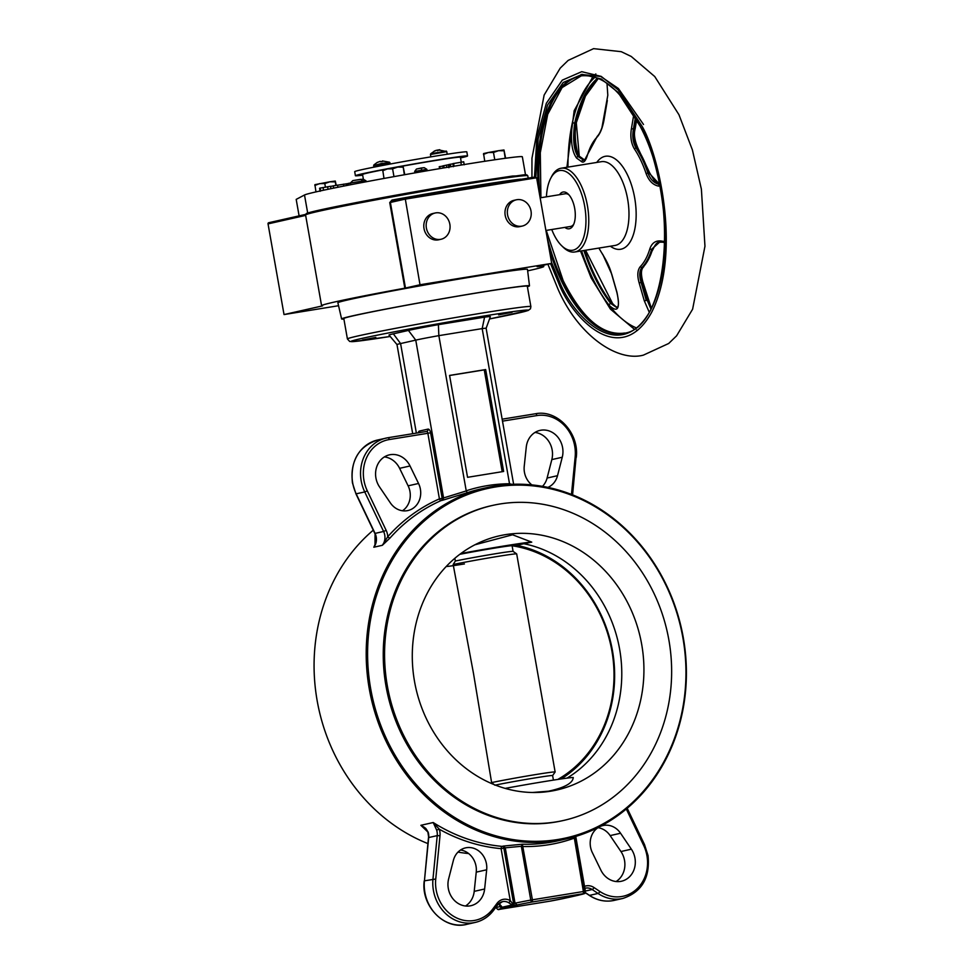 <?xml version="1.0" encoding="UTF-8"?>
<svg xmlns="http://www.w3.org/2000/svg" width="973" height="973" viewBox="0 0 973 973"><rect width="100%" height="100%" fill="white"/><g stroke="black" fill="none" stroke-linecap="round" stroke-linejoin="round"><path stroke-width="1.46" d="M596.765 162.43A47.118 22.124 80.8 0 1 627.694 175.359A47.118 22.124 80.8 0 1 634.676 197.896A47.118 22.124 80.8 0 1 610.375 246.205M446.352 151.07L431.27 153.649L430.455 154.488L446.753 151.618L439.796 150.134M382.036 163.33L373.644 165.629L389.954 162.746L382.036 163.33M595.841 73.96L595.062 74.605M593.019 76.466L574.167 110.715L566.918 167.283M580.528 251.058L591.134 277.864L610.399 309.11L633.934 328.898M494.88 785.199L491.608 782.584A36.232 0.924 -10 0 1 536.05 774.508A36.232 0.924 -10 0 1 555.133 771.966A36.232 0.924 -10 0 1 555.133 771.99L552.615 775.578A33.118 0.839 170 0 0 552.615 775.566A33.118 0.839 170 0 0 535.162 777.889A33.118 0.839 170 0 0 495.379 785.089M491.608 782.584L473.474 673.328L453.163 564.522A36.232 0.924 -10 0 1 497.604 556.447A36.232 0.924 -10 0 1 516.675 553.88A36.232 0.924 -10 0 1 516.687 553.905L555.133 771.966M512.139 546.035L516.712 545.33A126.064 111.311 -102.7 0 1 612.491 650.84A126.064 111.311 -102.7 0 1 561.178 778.935M559.22 779.227A125.14 110.484 77.3 0 0 612.139 650.864A125.14 110.484 77.3 0 0 514.522 545.658M464.425 563.939A36.232 0.924 -10 0 1 446.935 566.468M532.328 792.496L548.492 791.195C564.595 787.704 572.842 783.143 573.255 777.512A53.612 1.362 170 0 0 545.537 781.368A53.612 1.362 170 0 0 505.157 788.385M516.712 545.33L523.851 543.725A126.064 111.311 -102.7 0 1 619.631 649.222A126.064 111.311 -102.7 0 1 567.004 778.132M641.706 644.467A130.285 115.033 -102.7 0 1 534.08 792.509A130.285 115.033 -102.7 0 1 414.51 681.38A130.285 115.033 -102.7 0 1 477.767 543.36A130.285 115.033 -102.7 0 1 641.706 644.467M387.327 685.795A161.469 142.569 -102.7 0 1 492.508 505.437A161.469 142.569 -102.7 0 1 668.889 640.052A161.469 142.569 -102.7 0 1 563.708 820.421A161.469 142.569 -102.7 0 1 387.327 685.795M492.508 505.437L491.17 505.729A161.469 142.569 77.3 0 0 386.001 686.099A161.469 142.569 77.3 0 0 562.382 820.713L563.708 820.421M512.078 312.297L498.638 314.887L512.078 312.297M422.744 326.819L409.305 329.397L422.744 326.819M375.821 337.424L362.382 340.003L375.821 337.424M373.279 530.176A180.102 159.013 77.3 0 0 317.149 700.633A180.102 159.013 77.3 0 0 427.889 843.579M682.9 637.862A179.056 158.1 77.3 0 0 495.695 486.938A179.056 158.1 77.3 0 0 370.652 688.592A179.056 158.1 77.3 0 0 557.857 839.504A179.056 158.1 77.3 0 0 682.9 637.862M369.278 688.848A180.102 159.013 -102.7 0 1 486.597 487.668A180.102 159.013 -102.7 0 1 683.326 637.826A180.102 159.013 -102.7 0 1 566.018 838.994A180.102 159.013 -102.7 0 1 369.278 688.848M424.556 827.573A180.102 159.013 -102.7 0 1 420.871 825.311L427.865 832C426.855 829.495 425.274 827.682 423.121 826.576L420.871 825.311L433.204 822.526L439.31 829.239L436.634 830.042L433.204 822.526A180.102 159.013 77.3 0 0 502.092 846.376A2.068 0.937 -84.9 0 0 501.095 848.651A182.17 160.849 -102.7 0 1 439.31 829.239A14.486 12.795 -102.7 0 1 439.832 831.356A14.486 12.795 -102.7 0 1 440.003 835.746L437.23 835.625A12.418 10.971 77.3 0 0 437.084 831.866A12.418 10.971 77.3 0 0 436.634 830.042M478.205 292.751A93.153 2.36 170 0 0 343.81 318.56L347.41 338.945A93.153 2.36 -10 0 1 481.805 313.124A93.153 2.36 -10 0 1 530.881 306.592L527.293 286.208A93.153 2.36 170 0 0 478.205 292.751M531.83 484.895A19.144 16.906 -102.7 0 1 524.228 466.298L526.271 447.081A20.701 18.28 -102.7 0 1 539.979 430.394A20.701 18.28 -102.7 0 1 562.601 447.653A20.701 18.28 -102.7 0 1 562.26 457.237L557.517 475.688A19.144 16.906 -102.7 0 1 547.908 487.388M534.968 432.45A20.701 18.28 -102.7 0 1 552.165 450.013A20.701 18.28 -102.7 0 1 551.825 459.597L547.094 478.047A19.144 16.906 -102.7 0 1 542.472 486.342M418.548 483.472A19.144 16.906 -102.7 0 1 420.385 489.151A19.144 16.906 -102.7 0 1 407.918 510.545A19.144 16.906 -102.7 0 1 390.331 502.846L379.531 486.926A20.701 18.28 -102.7 0 1 389.407 454.853A20.701 18.28 -102.7 0 1 410.034 465.97L418.548 483.472L408.113 485.831A19.144 16.906 -102.7 0 1 409.961 491.511A19.144 16.906 -102.7 0 1 402.481 510.764M599.648 826.734A19.144 16.906 -102.7 0 1 602.98 825.542A19.144 16.906 -102.7 0 1 620.567 833.241L631.368 849.174A20.701 18.28 -102.7 0 1 634.968 858.113A20.701 18.28 -102.7 0 1 621.492 881.234A20.701 18.28 -102.7 0 1 600.864 870.117L592.35 852.616A19.144 16.906 -102.7 0 1 599.222 826.953M597.981 827.682A19.144 16.906 -102.7 0 1 610.144 835.6L620.944 851.533A20.701 18.28 -102.7 0 1 624.544 860.473A20.701 18.28 -102.7 0 1 616.067 881.538M453.382 860.4A19.144 16.906 -102.7 0 1 465.532 847.872A19.144 16.906 -102.7 0 1 486.451 863.842A19.144 16.906 -102.7 0 1 486.67 869.789L484.627 889.006A20.701 18.28 -102.7 0 1 470.92 905.705A20.701 18.28 -102.7 0 1 453.175 899.076A20.701 18.28 -102.7 0 1 448.638 878.862L453.382 860.4M460.545 850.013A19.144 16.906 -102.7 0 1 476.028 866.201A19.144 16.906 -102.7 0 1 476.235 872.149L474.204 891.365A20.701 18.28 -102.7 0 1 465.508 905.997M386.159 530.358L383.605 531.465L364.741 491.949L355.948 493.87L352.433 482.851C350.256 460.667 358.66 446.388 377.609 440.003A38.3 33.812 77.3 0 0 352.664 482.79A38.3 33.812 77.3 0 0 356.203 493.87L375.067 533.399L383.605 531.465A12.418 10.971 77.3 0 1 384.749 535.065A12.418 10.971 77.3 0 1 382.34 545.306L387.741 536.731A182.17 160.849 -102.7 0 1 439.419 498.881L427.852 433.277L389.249 439.553A36.232 31.987 77.3 0 0 363.951 480.346A36.232 31.987 77.3 0 0 367.295 490.842L386.159 530.358A14.486 12.795 -102.7 0 1 387.741 536.731A2.068 0.827 -138.3 0 0 390.027 538.008L382.34 545.306L373.814 547.227L375.554 543.688M486.597 487.668L480.431 489.054A180.102 159.013 77.3 0 0 467.283 492.715L442.52 500.268L443.591 498.054L415.751 340.124A27.949 0.705 -10 0 1 438.847 335.649L482.17 328.606A27.949 0.705 -10 0 1 486.123 328.278A27.949 0.705 -10 0 1 486.123 328.29L490.368 316.626A34.152 0.864 170 0 0 484.578 317.149L438.397 324.654A34.152 0.864 170 0 0 408.417 330.431L393.347 333.836A34.152 0.864 170 0 0 389.005 335.053L396.984 344.551A27.949 0.705 -10 0 1 400.584 343.554L415.751 340.124L408.417 330.431M659.694 242.082L651.691 249.27L658.843 242.216L662.285 242.18A1.557 1.119 99.6 0 0 662.613 242.168L658.843 242.216M633.837 114.352L631.416 128.643C630.115 136.658 631.149 143.469 634.493 149.076A71.297 33.483 80.8 0 1 646.121 173.583C648.857 180.844 653.041 185.028 658.672 186.135A1.557 1.119 -80.4 0 1 659.499 184.566M567.977 167.101A132.377 62.163 -99.2 0 1 595.062 77.159A132.364 62.15 -99.2 0 0 572.501 122.124C570.275 139.455 571.65 151.447 576.636 158.125L581.72 161.737C583.776 163.063 585.71 160.825 587.497 154.999A71.297 33.483 80.8 0 1 596.996 137.193C600.195 133.666 602.53 127.925 604.014 119.959L607.334 100.487M636.549 330.054L637.497 330.431M546.437 196.826A40.367 18.949 80.8 0 1 550.73 178.266L551.74 176.332A42.435 19.922 80.8 0 1 560.594 168.329A42.435 19.922 80.8 0 1 561.153 168.22A42.435 19.922 80.8 0 1 587.424 205.704A42.435 19.922 80.8 0 1 575.323 251.885A42.435 19.922 80.8 0 1 574.763 251.995A42.435 19.922 80.8 0 1 563.258 247.276L561.689 245.755A40.367 18.949 80.8 0 1 551.752 229.519M550.73 178.266A40.367 18.949 80.8 0 1 569.266 173.814A40.367 18.949 80.8 0 1 584.676 206.215A40.367 18.949 80.8 0 1 581.063 243.481A40.367 18.949 80.8 0 1 561.689 245.755M559.548 194.697A18.633 8.745 80.8 0 1 562.917 192.058A18.633 8.745 80.8 0 1 568.22 194.077A18.633 8.745 80.8 0 1 573.279 225.225A18.633 8.745 80.8 0 1 569.387 228.74A18.633 8.745 80.8 0 1 564.851 227.39M570.397 226.478A16.565 7.772 -99.2 0 0 570.616 226.454A16.565 7.772 -99.2 0 0 570.835 226.405A16.565 7.772 -99.2 0 0 573.766 224.167M569.023 194.928A16.565 7.772 -99.2 0 0 565.301 193.761A16.565 7.772 -99.2 0 0 565.082 193.797M551.703 263.379L420.008 284.761L405.157 198.115L535.053 177.013L536.61 177.779L551.703 263.379L537.108 266.687A112.819 2.87 -10 0 1 543.785 266.493A112.819 2.87 -10 0 1 531.003 270.117A112.819 2.87 -10 0 1 527.658 270.859M338.555 305.717L284.031 314.571L322.525 305.875A112.819 2.87 -10 0 1 321.577 305.68A112.819 2.87 -10 0 1 334.359 302.056A112.819 2.87 -10 0 1 404.829 288.178L389.735 202.579L391.997 200.061A112.819 2.87 -10 0 1 520.701 179.154L521.102 179.275M343.907 319.083A95.39 2.42 -10 0 1 341.608 318.962A95.39 2.42 -10 0 1 352.421 315.897A95.39 2.42 -10 0 1 457.942 296.06A95.39 2.42 -10 0 1 529.494 285.831A95.39 2.42 -10 0 1 527.378 286.731M341.608 318.962L337.886 302.798A96.254 2.445 -10 0 1 348.784 299.708A96.254 2.445 -10 0 1 455.267 279.689A96.254 2.445 -10 0 1 527.475 269.375L529.494 285.831M307.699 213.099L304.5 194.989A110.752 2.81 -10 0 1 316.76 191.717A110.752 2.81 -10 0 1 439.2 168.694A110.752 2.81 -10 0 1 522.343 156.799L525.505 174.751M383.338 169.752A49.684 1.265 170 0 0 368.183 172.878A49.684 1.265 170 0 0 362.552 174.471L363.367 179.129M522.258 226.064L519.886 226.6A13.452 11.871 -102.7 0 1 505.194 215.374A13.452 11.871 -102.7 0 1 513.951 200.341L516.322 199.806A13.452 11.871 -102.7 0 1 531.015 211.032A13.452 11.871 -102.7 0 1 522.258 226.064A13.452 11.871 -102.7 0 1 507.565 214.838A13.452 11.871 -102.7 0 1 516.322 199.806M441.073 239.249L438.701 239.784A13.452 11.871 -102.7 0 1 424.009 228.558A13.452 11.871 -102.7 0 1 432.766 213.537L435.15 213.002A13.452 11.871 -102.7 0 1 449.842 224.216A13.452 11.871 -102.7 0 1 441.073 239.249A13.452 11.871 -102.7 0 1 426.381 228.023A13.452 11.871 -102.7 0 1 435.15 213.002M387.461 168.901L382.717 169.947L382.644 170.762L387.461 168.901L392.593 168.852L397.641 167.088L387.461 168.901M488.337 152.506L483.593 153.564L483.52 154.379L488.337 152.506L493.481 152.457L498.529 150.706L488.337 152.506M467.539 155.96L466.821 151.885A56.933 1.447 170 0 0 436.865 155.875A56.933 1.447 170 0 0 354.695 171.649L355.413 175.724A56.933 1.447 -10 0 1 437.582 159.949A56.933 1.447 -10 0 1 467.539 155.96A56.933 1.447 -10 0 1 460.521 157.918M362.674 175.164A56.933 1.447 -10 0 1 355.413 175.724M377.269 162.442L380.297 161.311A13.415 0.632 80.1 0 1 380.479 161.749L382.584 161.372A13.415 0.632 -99.9 0 0 382.389 160.934L389.541 162.211M438.373 150.17L437.546 150.779M438.349 150.049L439.322 150.219M436.038 150.414A13.415 12.321 76.6 0 0 434.7 150.924A13.415 12.321 76.6 0 0 434.031 151.265L434.846 151.07A13.415 12.321 -103.4 0 1 436.853 150.207L439.735 149.72M505.218 158.295L503.965 149.976L498.529 150.706L503.892 150.766L503.965 149.976L505.632 158.246M404.354 174.763L403.09 166.359L397.641 167.088L403.017 167.149L403.09 166.359L404.768 174.69M335.831 185.393L335.284 181.063L329.847 181.793L314.911 184.651L314.838 185.478L319.655 183.605L324.8 183.556L329.847 181.793L335.211 181.866L335.284 181.063L336.244 185.332M461.251 162.041L460.399 157.212A49.684 1.265 170 0 0 395.658 167.417M366.164 181.756L365.994 180.783L363.051 179.141L352.822 180.601L350.353 183.046L348.054 183.471L348.358 185.174M349.137 183.386L345.792 184.019M345.67 183.946L337.546 185.198M337.899 187.254L337.522 185.113L330.54 186.427M330.942 188.665L330.528 186.305L320.202 188.081L319.57 188.263L320.117 191.316M448.383 164.765L442.8 165.897L443.177 168.025M442.897 165.872L443.262 168.001M442.837 166.091L439.237 166.699L439.577 168.633M439.662 166.602L440.015 168.56M443.749 165.69L444.126 167.855M452.944 163.768L448.444 164.668M463.026 161.919L452.919 163.634L453.454 166.687M422.197 171.613L421.102 168.025L416.468 169.034L414.668 171.443L426.855 169.326L424.228 167.684L421.163 168.013M416.578 169.01L424.228 167.684M483.569 153.588L484.749 161.287M382.717 169.947L383.994 178.448M314.911 184.675L315.97 191.888M350.645 184.736L350.353 183.046L362.88 180.99L360.764 179.3L352.907 180.589M536.61 177.779L404.914 199.173L405.157 198.115L535.053 177.013M391.997 200.061L390.38 202.457L404.914 199.173L405.157 198.115L391.851 201.119L405.133 198.115M347.3 185.381L347.02 183.763M343.785 186.074L343.445 184.152M333.654 188.117L333.252 185.819M328.047 189.273L327.597 186.719M323.523 190.222L323.048 187.521M320.689 190.842L320.202 188.081M446.425 165.082L446.838 167.405M450.317 164.194L450.767 166.748M448.869 167.064L448.444 164.632M453.588 163.44L454.075 166.201M461.348 164.996L460.837 162.114M426.855 169.326L427.111 170.762M414.668 171.443L414.924 172.89M494.771 159.779L493.481 152.457M392.593 168.852L393.968 176.624M324.8 183.556L325.42 187.084M365.994 180.783L362.88 180.99L363.111 182.34M268.718 222.732L305.644 214.388L268.767 222.72A1.034 0.912 77.3 0 0 268.037 223.887L284.031 314.571M420.008 284.761L404.829 288.178M304.5 194.989L296.193 199.392L299.1 215.86M598.93 248.066A71.297 33.483 80.8 0 0 602.883 254.646L611.737 274.143L616.906 292.131C620.397 308.964 617.806 313.342 609.11 305.267A132.364 62.15 -99.2 0 1 581.599 250.876A132.377 62.163 -99.2 0 0 635.746 327.633M664.887 241.62L661.421 241.049C655.814 240.295 651.971 242.861 649.879 248.723A71.297 33.483 80.8 0 1 640.38 266.529C637.473 270.007 637.06 275.444 639.139 282.839L644.296 300.815L649.125 311.98M639.139 282.839L641.122 282.474L646.279 300.45L644.296 300.815M647.69 299.453L647.215 300.292L642.046 282.316L641.122 282.474C639.066 275.614 639.37 270.579 642.034 267.368L642.971 267.21C640.295 270.433 639.991 275.468 642.046 282.316L642.788 281.659C640.781 273.96 641.061 269.047 643.615 266.882L643.615 266.882A1.557 1.289 44.1 0 1 642.971 267.21A72.452 34.019 80.8 0 0 652.628 249.112A1.557 0.985 16.7 0 0 653.43 248.541L643.615 266.882M661.421 241.049A1.557 1.119 99.6 0 0 662.285 242.18L664.875 242.605M611.737 274.143L611.591 274.009C610.035 268.074 607.164 261.737 602.98 254.999A1.557 0.949 146.4 0 0 603.26 255.23M611.591 274.009L616.76 291.985C620.713 308.502 616.456 307.383 616.748 307.565L610.764 303.491A130.418 61.238 80.8 0 1 583.861 250.511M659.73 184.481C654.367 183.483 650.414 179.628 647.872 172.914A72.452 34.019 80.8 0 0 636.062 148.018C632.973 142.824 632.097 136.488 633.435 129.02L634.372 128.862C633.034 136.342 633.897 142.678 636.999 147.86L636.062 148.018A1.557 0.949 146.4 0 0 634.493 149.076M631.416 128.643L633.435 129.02L635.454 117.149M581.72 161.737A1.557 1.472 -54.7 0 1 583.143 160.204L584.7 160.375M584.384 160.569L578.059 156.556C573.717 150.304 572.598 139.127 574.702 123.06A130.418 61.238 80.8 0 1 597.677 78.108M576.636 158.125A1.557 1.472 -54.1 0 1 578.059 156.556L578.996 156.41A1.557 1.472 -54.1 0 1 579.981 156.665L585.053 160.302M646.279 300.45L647.215 300.292L650.852 308.83M584.785 250.365A130.418 61.238 -99.2 0 0 611.701 303.345L617.101 307.432M646.121 173.583L648.796 172.768L659.39 184.043M598.188 78.327A130.418 61.238 -99.2 0 0 575.627 122.902C573.535 138.981 574.654 150.158 578.996 156.41L584.08 160.046A1.557 1.472 -54.7 0 1 584.895 160.204M636.147 118.39L634.372 128.862L635.138 128.886L636.731 119.472M579.288 156.41L576.284 122.61M459.803 554.318A33.118 0.839 -10 0 1 493.943 548.213A33.118 0.839 -10 0 1 512.102 545.78L513.087 551.375L516.675 553.88M474.885 544.795L512.576 534.785L531.745 542.131L523.851 543.725M531.745 542.131A53.612 1.362 170 0 0 460.874 553.515M454.841 558.307L455.352 561.02A33.118 0.839 -10 0 1 491.073 554.464A33.118 0.839 -10 0 1 513.075 551.363M440.003 835.746L435.746 879.02A36.232 31.987 77.3 0 0 455.449 917.357A36.232 31.987 77.3 0 0 492.885 908.879L497.057 903.309A12.418 10.971 -102.7 0 1 510.253 900.584L501.095 848.651L503.844 848.14A2.068 1.824 77.3 0 0 502.092 846.376L503.491 846.06L505.267 847.824L503.844 848.14L513.61 903.552L515.033 903.224A27.949 0.705 -10 0 1 530.784 900.086L521.346 846.291L505.267 847.824L515.033 903.224L517.21 904.963L502.019 908.405A25.882 0.657 170 0 0 499.587 909.341L550.584 901.059A25.882 0.657 170 0 0 565.191 898.14L566.724 897.799A2.068 1.824 77.3 0 0 566.809 897.775M416.371 433.107L400.584 343.554L393.347 333.836M418.268 432.803A4.135 1.946 -99.2 0 1 419.46 431.051L427.986 429.129A4.135 1.946 -99.2 0 1 430.601 432.778L442.168 498.371L466.249 490.939L438.847 335.649L438.397 324.654M467.551 477.317L503.637 471.455L485.673 369.558L449.575 375.42L467.551 477.317M466.213 490.793A182.17 160.849 -102.7 0 1 509.524 483.751L482.17 328.606L484.578 317.149M509.524 483.751L511.895 484.323M457.991 852.105A180.102 159.013 77.3 0 0 468.645 853.552M503.491 846.06L522.367 844.211L532.401 899.806L583.399 891.511L574.131 836.902M499.465 904.379L499.867 906.654L502.019 908.405M575.773 836.719L574.921 837.595L584.42 891.365A27.949 0.705 -10 0 1 585.418 891.39L575.748 836.427M502.202 471.686L484.25 369.874L449.599 375.505M484.25 369.874L485.673 369.558M384.396 456.921A20.701 18.28 -102.7 0 1 399.611 468.329L408.113 485.831M374.982 545.123L375.067 533.399A12.418 10.971 -102.7 0 1 376.223 536.999A12.418 10.971 -102.7 0 1 373.814 547.227L376.125 542.302M467.283 492.715L466.249 490.939M442.52 500.268L441.11 500.584A2.068 1.824 77.3 0 0 442.168 498.371L439.419 498.881A2.068 0.961 -113.7 0 0 441.11 500.584A180.102 159.013 77.3 0 0 390.027 538.008M574.873 836.683L573.985 837.984M522.963 846.267L521.346 846.291L522.367 844.211A180.102 159.013 77.3 0 0 557.955 840.818L566.018 838.994M508.538 902.628A2.068 0.754 119.6 0 0 510.253 900.584L512.674 903.735A2.068 0.657 126.7 0 0 512.187 904.963L508.538 902.628A10.35 9.134 77.3 0 0 502.445 901.667A10.35 9.134 77.3 0 0 497.835 904.537M425.906 828.522L423.121 826.576M521.394 846.814L523.012 846.522A182.17 160.849 -102.7 0 0 574.009 838.24L575.031 838.094M498.529 903.881A10.35 9.134 -102.7 0 1 500.013 904.562L502.165 907.225A2.068 1.423 160.7 0 1 501.545 906.581L499.745 904.537A2.068 0.754 119.6 0 1 499.599 904.343M565.191 898.14L580.48 894.686C587.23 892.521 583.581 894.868 585.418 891.39M500.013 904.562A2.068 0.754 119.6 0 1 499.745 904.537L498.468 903.929M453.163 564.522L455.352 561.02M557.821 779.434A124.52 109.949 77.3 0 0 611.494 648.76A124.52 109.949 77.3 0 0 512.929 545.902M551.509 262.309L559.499 281.574C572.501 315.544 619.521 365.787 650.499 310.423C680.115 252.177 657.663 155.887 641.365 128.083L617.94 92.265L601.29 79.02L582.255 74.337L563.221 82.486L547.58 104.962L538.191 138.653L535.819 177.037M624.338 333.021A130.418 61.238 80.8 0 1 622.611 333.35A130.418 61.238 80.8 0 1 561.214 280.528A130.418 61.238 80.8 0 1 549.125 248.784M547.13 237.448A130.418 61.238 -99.2 0 0 562.297 280.346A130.418 61.238 -99.2 0 0 623.146 333.265M574.763 251.995L614.985 245.464A42.435 19.922 -99.2 0 0 615.544 245.354A42.435 19.922 -99.2 0 0 621.358 178.874A42.435 19.922 -99.2 0 0 601.375 161.688L561.153 168.22M306.629 213.914C303.065 213.573 319.752 209.767 356.702 202.493L467.782 182.79L524.058 174.799L526.831 174.86L527.792 175.809A112.819 2.87 170 0 0 468.439 183.702A112.819 2.87 170 0 0 318.366 211.36A112.819 2.87 170 0 0 305.583 214.984L321.577 305.68M534.518 177.098L536.841 137.825L546.34 103.284L562.272 80.151L581.72 71.686L601.192 76.393L618.232 89.905L642.204 126.514C658.83 154.889 681.745 253.15 651.521 312.576C619.91 369.071 571.929 317.806 558.66 283.143L550.56 263.634M585.284 892.545L589.516 895.379A38.3 33.812 77.3 0 0 614.328 900.366C605.534 902.214 597.167 900.548 589.249 895.355A2.068 0.705 123.9 0 1 589.115 895.111M614.328 900.366L622.866 898.444A38.3 33.812 -102.7 0 1 598.042 893.457L589.516 895.379A2.068 0.705 123.9 0 1 589.249 895.355L585.235 892.655M584.53 886.379A12.418 10.971 -102.7 0 1 594.029 887.558L599.879 891.487A36.232 31.987 77.3 0 0 634.408 891.025A36.232 31.987 77.3 0 0 646.948 855.741A36.232 31.987 77.3 0 0 643.591 845.257L626.308 809.025M599.879 891.487A2.068 0.705 123.9 0 1 598.042 893.457L592.192 889.517L585.357 891.061M428.108 831.976A12.418 10.971 -102.7 0 1 428.558 833.788A12.418 10.971 -102.7 0 1 428.704 837.546L427.865 832M367.295 490.842L364.741 491.949A38.3 33.812 -102.7 0 1 361.19 480.857A38.3 33.812 -102.7 0 1 386.135 438.081A38.3 33.812 -102.7 0 1 387.935 437.728A2.068 0.973 80.8 0 1 387.959 437.728L426.539 431.465A2.068 0.973 80.8 0 1 426.575 431.453A2.068 0.973 80.8 0 1 427.852 433.277L430.601 432.778M530.881 306.592L530.467 308.794L528.132 310.496L489.516 318.962A90.051 2.287 170 0 0 480.917 316.505A90.051 2.287 170 0 0 363.525 338.057A90.051 2.287 170 0 0 390.197 336.476L353.722 341.559L349.684 341.474L347.41 338.945M620.944 851.533L631.368 849.174M540.927 197.714L540.295 152.712L547.702 114.34L562.102 87.582L581.331 75.809A130.418 61.238 -99.2 0 0 580.139 76.052A130.418 61.238 -99.2 0 0 540.161 197.835L565.301 193.761M538.178 186.694A130.418 61.238 80.8 0 1 579.057 76.235A130.418 61.238 80.8 0 1 580.784 75.894C602.396 73.62 622.574 91.146 641.316 128.497C680.37 204.561 667.49 331.355 622.611 333.35M449.83 166.906L449.392 164.413M525.311 175.639L512.467 176.052L467.806 182.79M305.656 215.386L268.037 223.887M389.735 202.579L390.38 202.457L405.473 288.044M581.1 74.434L600.779 76.478L618.402 88.507L643.518 124.483M640.38 266.529A1.557 1.289 44.1 0 0 642.034 267.368A72.452 34.019 80.8 0 0 651.691 249.27A1.557 0.985 16.7 0 1 649.879 248.723M602.883 254.646A1.557 0.949 146.4 0 0 602.98 254.999L598.857 248.079M609.11 305.267A1.557 1.046 -38 0 1 610.764 303.491L611.701 303.345A1.557 1.046 -38 0 1 612.649 303.625L612.649 303.625C616.396 307.31 618.074 308.575 617.685 307.419M596.996 137.193A1.557 1.289 -135.9 0 1 597.313 136.256L587.497 154.61A1.557 0.985 -163.3 0 1 587.716 154.281M587.497 154.999A1.557 0.985 -163.3 0 1 587.497 154.61L584.372 160.569M572.501 122.124A1.557 0.888 12.7 0 0 574.702 123.06L575.627 122.902A1.557 0.888 12.7 0 0 576.442 122.343L576.442 122.343A1.557 0.888 12.7 0 0 576.417 122.014M649.672 172.89L637.947 148.151A1.557 0.949 146.4 0 0 636.999 147.86A72.452 34.019 80.8 0 1 648.796 172.768L649.672 172.89L654.561 180.893L659.366 183.897M496.145 906.933L496.266 907.651A27.949 0.705 -10 0 1 499.867 906.654L501.217 905.899M580.382 894.71A25.882 0.657 170 0 0 582.815 893.773L531.817 902.056A25.882 0.657 170 0 0 517.21 904.963M474.204 891.365L484.627 889.006M476.235 872.149L486.67 869.789M492.885 908.879A2.068 0.778 36.9 0 1 493.591 910.327A2.068 0.778 36.9 0 1 493.372 910.46A38.3 33.812 -102.7 0 1 475.262 922.416A38.3 33.812 -102.7 0 1 432.973 878.899L437.23 835.625L428.704 837.546L424.435 880.833L435.746 879.02M428.473 837.68L424.435 880.833A38.3 33.812 77.3 0 0 466.724 924.35L475.262 922.416C482.669 920.665 488.774 916.639 493.591 910.327L497.775 904.768A2.068 0.778 36.9 0 1 497.544 904.89M610.144 835.6L620.567 833.241M399.611 468.329L410.034 465.97M571.467 494.43L575.152 457.067A36.232 31.987 77.3 0 0 536.841 415.58L502.494 421.151M536.841 415.58A2.068 0.973 -99.2 0 0 535.564 413.744L502.153 419.181L535.539 413.756A2.068 0.973 -99.2 0 1 535.564 413.744C557.383 409.305 579.494 433.301 576.259 457.492L575.152 457.067M547.094 478.047L557.517 475.688M551.825 459.597L562.26 457.237M576.028 457.614L572.586 494.868M377.609 440.003L387.959 437.728A2.068 0.973 80.8 0 1 389.249 439.553M419.46 431.051A2.068 1.824 -102.7 0 1 419.132 432.657M427.986 429.129A2.068 1.824 -102.7 0 1 426.588 431.453L426.636 431.44M501.545 906.581A2.068 2.068 0 0 0 503.552 907.967A2.068 2.043 88.7 0 0 503.868 907.943A2.068 1.824 77.3 0 1 502.165 907.225L512.187 904.963A2.068 1.824 -102.7 0 0 513.89 905.668A2.068 0.864 79.3 0 1 512.674 903.735L513.61 903.552A2.068 1.824 77.3 0 0 515.775 905.291M503.455 908.077A2.068 1.824 77.3 0 1 501.29 906.337L501.436 906.301M530.784 900.086L532.401 899.806A2.068 0.973 80.8 0 1 531.817 902.056A2.068 0.669 79.5 0 1 530.784 900.086M583.399 891.511L584.42 891.365A2.068 1.995 -94.7 0 1 582.815 893.773A2.068 0.973 80.8 0 0 583.399 891.511M594.029 887.558A2.068 0.705 123.9 0 1 592.192 889.517A10.35 9.134 77.3 0 0 585.491 888.167A10.35 9.134 77.3 0 0 584.87 888.337L585.491 888.167M550.56 901.059A2.068 0.973 80.8 0 1 550.536 901.059A2.068 2.068 0 0 0 550.609 901.047A2.068 0.669 79.5 0 0 550.609 901.047A2.068 0.973 80.8 0 1 550.56 901.059L499.563 909.341A2.068 2.068 0 0 1 499.392 909.366A2.068 1.995 -94.7 0 0 499.587 909.341A2.068 0.973 80.8 0 1 499.563 909.341A2.068 0.973 80.8 0 1 499.538 909.354M503.552 907.967A2.068 2.043 88.7 0 1 501.691 906.848M566.627 897.811A2.068 1.824 77.3 0 0 566.724 897.799L568.536 897.434A2.068 0.864 -100.7 0 1 568.536 897.434A2.068 0.864 -100.7 0 1 568.512 897.434A2.068 1.824 77.3 0 0 568.706 897.398M578.862 895.051L578.801 895.075A2.068 1.824 -102.7 0 1 578.534 895.172A2.068 2.043 -91.3 0 0 579.032 895.014A2.068 1.824 77.3 0 0 579.142 894.99M578.947 895.026A2.068 1.824 77.3 0 0 579.044 895.014L580.48 894.686M497.057 903.309A2.068 0.778 36.9 0 1 497.775 904.768L502.445 901.667M643.591 845.257L644.515 844.576L627.196 808.271M547.896 264.23L557.991 289.078C578.12 335.454 617.259 362.114 643.36 355.145L668.694 343.481L676.6 335.819L692.606 309.219L704.963 246.23L701.387 189.176L692.387 149.866L678.947 114.717L654.756 76.551L631.222 56.458L621.285 51.691L593.579 48.65L568.159 60.399L560.229 68.11L544.138 95.074L531.963 158.246L531.939 177.524M546.23 230.406L563.148 280.577C581.89 317.916 602.068 335.454 623.693 333.18M467.794 182.79C402.688 193.286 311.591 210.582 306.738 213.464L305.583 214.984M622.866 898.444C641.815 892.059 650.207 877.78 648.042 855.595L644.515 844.576M570.616 226.454L545.889 230.467M527.792 175.809L528.205 178.132M543.554 265.215L543.785 266.493M430.869 156.86L430.455 154.488M373.912 167.149L373.644 165.629M377.293 162.369L373.839 164.972M434.7 150.924L430.65 153.831M390.185 164.023L389.954 162.746M447.215 154.233L446.753 151.618M346.315 183.763L346.631 185.515M448.358 164.668L448.906 167.721M463.683 161.737L464.218 164.79M606.994 83.264L607.809 95.245L601.946 127.609C600.536 131.732 598.991 134.615 597.313 136.256M651.29 307.979L642.788 281.659M660.18 241.997C657.639 241.766 655.388 243.955 653.43 248.541M612.649 303.625L585.576 250.231M637.947 148.151C634.591 140.404 633.654 133.982 635.138 128.886M598.371 78.399L585.43 96.12L576.442 122.343C573.085 135.32 577.463 157.115 579.981 156.665M553.418 780.115L552.615 775.566M412.698 433.703L396.984 344.551M513.622 484.262L486.123 328.278M355.948 493.87L374.812 533.399M387.959 437.728L426.575 431.453M499.392 909.366C498.407 910.01 497.373 909.439 496.266 907.651M550.609 901.047L565.289 898.115M578.801 895.075L579.044 895.014A2.068 2.068 0 0 1 578.631 895.148L568.609 897.422A2.068 2.068 0 0 1 568.536 897.434M424.204 880.966C420.822 905.948 444.503 930.37 466.724 924.35"/></g></svg>
